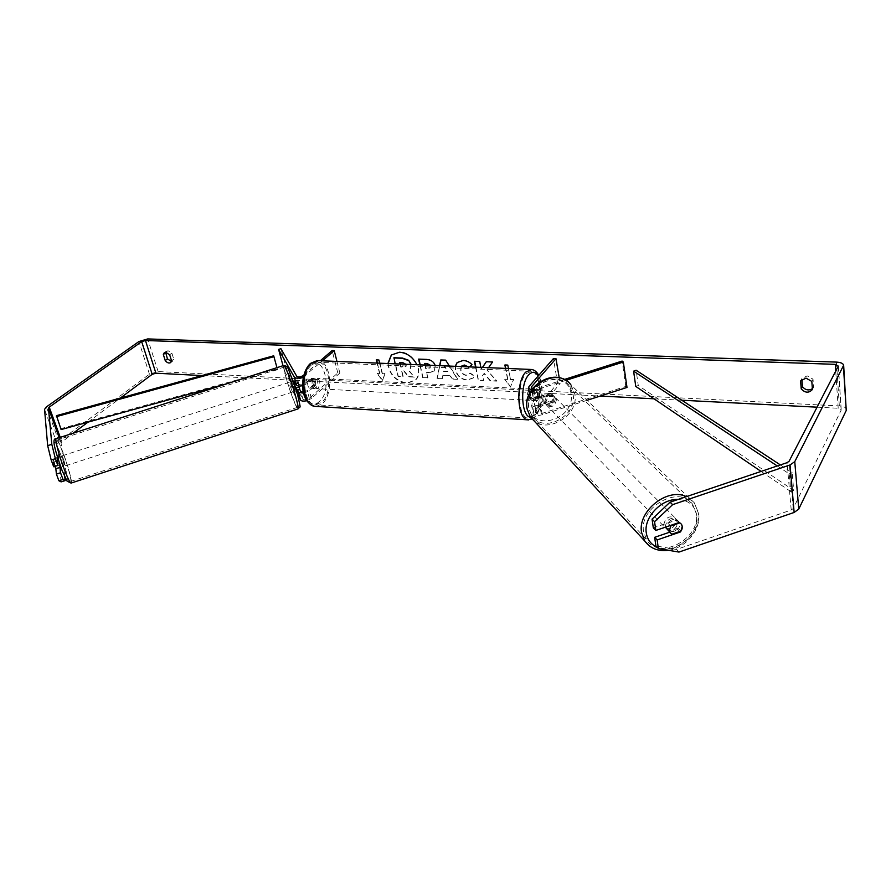 <?xml version="1.0" encoding="UTF-8"?>
<svg xmlns="http://www.w3.org/2000/svg" width="891" height="891" viewBox="0 0 891 891"><rect width="100%" height="100%" fill="white"/><g stroke="black" fill="none" stroke-linecap="round" stroke-linejoin="round"><path stroke-width="0.67" stroke-dasharray="4.46 3.34" d="M550.326 393.109L552.331 394.568L553.155 396.495L551.741 401.228L539.723 405.082C536.917 405.784 535.112 405.561 534.322 404.425L539.623 397.509C540.336 393.443 539.857 390.759 538.186 389.467L532.863 396.328C533.653 397.464 535.458 397.676 538.275 396.974L550.326 393.109L553.4 395.604L554.224 397.542L552.799 402.286L540.77 406.151C535.959 407.354 532.874 406.975 531.504 405.015L532.027 403.244L537.039 397.375C537.752 393.31 537.273 390.637 535.591 389.334L530.557 395.17L530.034 396.929C531.392 398.867 534.489 399.235 539.322 398.021L551.395 394.156M587.058 400.304L542.307 414.727C537.507 415.93 534.422 415.54 533.063 413.558L533.575 411.776L557.632 383.23L560.161 383.353L559.214 377.784M565.83 380.379L537.774 389.334L531.504 389.957M626.997 387.44L625.805 386.416L541.26 413.647C538.465 414.348 536.66 414.126 535.87 412.967L560.161 383.353M564.248 379.51L536.727 388.298L532.54 388.554M557.632 383.23L553.422 358.572M625.805 386.416L622.118 361.055M539.623 397.509L537.039 397.375M538.186 389.467L535.591 389.334M551.741 401.228L552.799 402.286M665.377 527.182L665.243 526.514C667.114 518.874 671.101 516.702 677.205 519.976L678.04 522.159C676.113 529.811 672.115 531.96 666.034 528.597M677.205 519.976L681.403 524.198L676.982 519.965C673.629 518.673 670.567 519.709 667.805 523.084L670.21 525.534M671.747 534.255L668.874 531.292C672.215 532.551 675.267 531.515 678.018 528.174L680.913 531.114M555.316 398.667C553.968 405.216 550.671 406.964 545.392 403.913L544.646 402.097C545.949 395.582 549.235 393.811 554.525 396.785L555.316 398.667M542.53 399.903L543.443 395.882L544.713 397.186C546.918 394.368 549.457 393.555 552.331 394.746L551.039 393.454L553.155 396.495L552.231 400.505L553.523 401.819C551.329 404.614 548.8 405.427 545.927 404.258L542.53 399.903M551.039 393.454L543.443 395.882M544.657 402.944L552.231 400.505M678.018 528.174L668.874 531.292M667.805 523.084L676.982 519.965M544.713 397.186L552.331 394.746M553.523 401.819L545.927 404.258M545.715 403.2C547.018 396.673 550.315 394.891 555.616 397.876L556.407 399.758C555.06 406.318 551.741 408.067 546.461 405.015L545.715 403.2M663.672 524.888C665.532 517.27 669.509 515.098 675.601 518.373L676.436 520.544C674.52 528.185 670.522 530.334 664.463 526.971L663.672 524.888M643.603 531.715C638.702 507.246 679.51 484.448 692.597 504.273L696.339 513.773C700.627 538.91 658.906 560.807 646.599 539.779L643.603 531.715M573.069 394.412C577.702 416.231 542.964 434.129 531.76 415.618L528.931 408.579C523.919 387.362 557.643 368.763 569.527 386.126L573.069 394.412M388.12 363.539C389.757 374.521 396.016 381.014 406.886 383.03L415.551 380.012C424.651 372.249 413.268 351.767 399.825 351.967L391.439 354.919M387.875 363.528C389.389 374.61 395.649 381.192 406.641 383.264L415.317 380.245C418.982 376.258 419.505 371.079 416.899 364.72M201.934 375.568L600.311 396.038M654.016 398.8L681.793 400.226M817.058 407.176L838.197 408.256L841.137 410.205L793.19 508.583L791.219 510.02L676.414 549.469L655.887 545.938M475.594 367.148L478.222 380.301L483.468 380.546L482.499 375.646L484.002 373.585L490.173 380.858L496.543 381.159L486.931 369.943L488.535 367.682M482.443 367.437L481.229 369.242L480.85 367.37M449.32 366.067L457.451 379.321L451.993 379.065L449.966 375.679L442.849 375.356L442.27 378.608L437.058 378.363L439.631 365.666M507.792 365.132L510.521 379.599L513.439 379.733L510.465 386.984L504.696 379.332L507.603 379.466L505.509 368.384M510.521 379.599L508.427 368.506M377.383 363.094L379.8 373.318L376.96 373.429L382.506 380.657L384.745 373.797L382.139 373.674L379.677 363.183M379.555 373.552L377.071 363.082M435.153 365.477L434.34 371.191L429.017 372.739L426.544 372.627L427.702 377.918L422.713 377.684L419.884 364.853M461.204 366.557L460.658 370.144C461.482 373.24 463.309 374.988 466.149 375.389L469.913 373.284L474.402 376.269L473.121 378.085L466.962 380.145C461.026 379.421 457.15 376.035 455.357 369.977L455.234 366.312M468.644 367.671L469.479 366.903L468.644 367.671L467.753 366.825M811.824 381.415L813.038 379.165L807.19 375.868L801.956 378.486L801.889 379.343M165.659 352.313L167.976 350.686L171.874 353.137L173.767 359.207L172.854 360.955L171.451 361.39M169.658 354.774L171.874 353.137M61.089 481.875L57.202 443.907L58.973 441.379L149.443 374.187L158.119 371.558L839.333 405.94C843.532 406.263 845.893 407.399 846.428 409.325M812.369 388.71L813.639 387.151L813.038 379.165M64.776 476.908L61.056 442.727L73.118 433.215M88.009 422.134L120.33 398.065M669.564 532.239L677.739 529.454C679.933 526.67 680.29 524.064 678.797 521.636L681.593 524.487M678.797 521.636L676.481 519.988L653.315 527.873M59.987 467.218L57.08 457.696L52.97 458.965L55.877 468.555L55.532 465.481L60.131 463.988L60.733 467.374M59.753 464.935L55.643 466.205M53.694 466.761L52.97 458.965M678.964 552.075L676.414 549.469M171.562 360.855L173.767 359.207M676.481 519.988L679.053 522.527M677.739 529.454L679.8 531.504M812.425 389.423L813.639 387.151M800.831 380.524L801.833 378.708M411.197 364.486L410.228 369.375L408.858 370.277L414.315 377.138L408.613 376.86L403.779 371.135L401.629 371.035L402.899 376.592L398.021 376.37L395.136 363.829M394.034 357.725L398.255 376.136L403.144 376.358L401.874 370.801L404.024 370.901L408.858 376.626L414.549 376.893M410.885 364.475L409.983 369.609L408.613 370.511L414.315 377.138M510.743 379.354L513.662 379.488L510.465 386.984M510.688 386.739L504.696 379.332M504.919 379.087L507.603 379.466M507.825 379.221L505.787 368.395M508.015 364.887L505.097 364.764M376.57 359.663L378.92 359.997M379.8 373.318L377.216 373.206L382.751 380.424L384.99 373.563L382.139 373.674M382.384 373.44L379.165 359.764M440.978 359.964L445.923 359.908L457.684 379.076L452.227 378.82L450.2 375.445L442.849 375.356M443.083 375.122L442.27 378.608M442.504 378.363L437.058 378.363M437.292 378.118L439.82 365.678M443.796 371.179L447.895 371.358L444.732 365.967L443.562 371.424L447.661 371.603L444.498 366.201L443.562 371.424M418.915 359.129L426.611 359.173C431.456 359.496 434.452 361.791 435.61 366.067L434.574 370.957L426.544 372.627M426.778 372.393L427.702 377.918M427.936 377.684L422.713 377.684M422.958 377.45L420.173 364.865M424.818 363.428L425.898 368.351L430.23 367.894L430.331 365.277M424.884 365.054L425.653 368.596L428.036 368.696L429.997 368.128L429.941 365.265M475.872 367.159L478.456 380.056L483.69 380.301L482.722 375.401L484.225 373.34L490.406 380.613L496.766 380.914L486.931 369.943M487.154 369.709L492.589 361.98M482.51 367.437L481.452 369.008L479.915 361.234L474.413 361.278M492.812 361.735L486.263 361.735M461.627 366.09L460.892 369.91C461.705 373.006 463.543 374.755 466.383 375.144L470.147 373.039L474.636 376.024L473.344 377.851L467.196 379.9C461.26 379.187 457.384 375.79 455.591 369.732L455.435 366.324M457.228 362.459L463.387 360.22C467.162 360.521 470.092 361.958 472.185 364.508L472.185 364.508M468.878 367.426L468.287 366.847M400.037 364.029L400.716 367.036L403.957 367.17L405.761 366.68L405.806 364.263M400.337 364.04L400.961 366.802L406.006 366.446L406.341 364.798L403.178 362.492L399.703 362.592M303.352 392.129L307.25 390.648L313.164 385.424C313.944 381.76 313.298 379.332 311.26 378.14L305.301 383.33C302.662 384.923 300.534 385.224 298.908 384.244L296.569 380.112L298.507 387.373L296.079 388.131L297.215 390.169M294.13 381.148L296.079 388.131M306.782 400.705L311.405 398.511L339.861 373.039L337.789 372.939L309.3 398.377C306.671 399.992 304.555 400.282 302.929 399.268L286.857 370.556L284.541 371.269L283.026 365.711M284.541 371.269L297.75 395.103M303.597 393.187L309.366 390.77L315.28 385.536C316.049 381.871 315.414 379.443 313.365 378.241L307.428 383.442L302.606 385.669M303.419 376.826L322.453 360.822M303.876 374.966L320.348 360.732M337.789 372.939L332.143 350.553M339.861 373.039L336.943 361.423M286.857 370.556L280.932 348.693M298.507 387.373L299.643 389.378M313.164 385.424L315.28 385.536M311.26 378.14L313.365 378.241M296.569 380.112L294.13 380.869M533.275 399.825L531.894 400.471C529.454 397.965 529.31 394.401 531.459 389.779L532.818 389.144C535.257 391.628 535.413 395.192 533.275 399.825M536.549 400.516C535.268 399.168 534.845 396.818 535.279 393.454L532.161 393.287L533.531 389.879L534.878 389.256L538.532 389.668L539.79 396.707L536.549 400.516L533.442 400.337L535.335 399.936L536.694 396.54L539.79 396.707M535.279 393.454L538.532 389.668M316.027 387.986L314.378 388.543C311.405 386.237 311.159 383.007 313.632 378.842L315.247 378.296C318.232 380.58 318.488 383.809 316.027 387.986M307.829 381.693L310.369 381.827L311.939 378.764L314.211 378.452L311.683 378.33L313.354 384.7L309.522 388.086C307.941 386.85 307.373 384.723 307.829 381.693L311.683 378.33M309.522 388.086L314.334 387.886L315.882 384.834L313.354 384.7M315.882 384.834L312.05 388.22M310.369 381.827L314.211 378.452M532.161 393.287L535.424 389.512M536.694 396.54L533.442 400.337M530.702 399.691L529.31 400.326C526.871 397.832 526.715 394.267 528.875 389.645L530.234 389.022C532.684 391.505 532.84 395.058 530.702 399.691M318.143 388.097L316.494 388.665C313.532 386.349 313.276 383.119 315.748 378.953L317.363 378.397C320.348 380.691 320.604 383.921 318.143 388.097M311.984 364.508L318.477 362.303C330.138 363.094 332.61 393.544 321.84 402.286L314.902 404.692C303.341 403.835 301.002 372.828 311.984 364.508M525.98 373.786L531.47 371.28C541.205 372.037 542.686 405.461 533.531 415.251L527.672 418.002C518.005 417.266 516.613 383.074 525.98 373.786M60.889 459.578L62.782 466.706L59.441 456.715L60.889 459.578M54.808 466.416L53.081 459.188L55.532 465.481M53.081 459.188L57.202 457.851M57.414 460.948L53.371 462.251M292.281 384.6L294.899 391.294L294.32 388.264L291.691 381.548L292.281 384.6M294.264 381.114L296.525 380.379L298.318 386.705L295.411 387.641L296.848 390.67M299.008 386.026L297.995 382.974L295.723 383.709M299.799 389.322L298.318 386.705M296.525 380.379L297.995 382.974M60.131 463.988L60.443 467.073M58.004 460.747L57.692 457.696M295.066 383.932L293.607 381.326M295.411 387.641L296.881 390.269M289.853 385.38L292.471 392.085L289.853 385.38M63.439 458.742L65.344 465.87L62.002 455.891L63.439 458.742M64.664 469.869C59.608 456.905 55.042 439.753 56.734 440.254C57.77 440.611 59.764 444.576 62.715 452.16C67.683 464.946 72.216 481.875 70.534 481.496C69.543 481.207 67.593 477.331 64.664 469.869M295.088 394.913C291.402 381.871 285.098 365.744 284.24 367.047C283.739 367.872 284.574 372.104 286.746 379.733C290.41 392.597 296.614 408.535 297.527 407.332C298.028 406.574 297.215 402.431 295.088 394.913M227.751 383.486L277.535 369.72L277.257 368.829L61.167 428.571L56.478 415.663M277.257 368.829L273.682 355.799M277.535 369.72L276.967 367.66M61.167 428.571L61.1 429.573M780.36 464.924L792.188 472.687L793.703 490.395L638.268 385.502L636.129 370.244M635.762 386.416L638.268 385.502M793.703 490.395L790.751 491.554L789.214 473.845L777.275 465.96M790.751 491.554L761.092 471.428M792.188 472.687L789.214 473.845M542.307 414.727L540.77 406.151M539.322 398.021L537.774 389.334M530.557 395.17L528.987 386.538M533.163 395.314L531.894 388.309M538.275 396.974L536.727 388.298M536.159 411.932L534.622 403.389M533.575 411.776L532.027 403.244M541.26 413.647L539.723 405.082M649.138 545.749C666.39 560.628 702.353 536.761 698.366 513.082L694.312 502.78L686.404 496.655M678.073 499.461C688.854 500.274 695.103 505.698 696.84 515.755C699.947 534.6 673.774 555.238 657.068 547.185M668.506 550.293C685.513 548.054 701.039 529.822 698.744 513.706L694.312 502.78L570.919 384.89L574.773 393.867C579.751 417.4 542.274 436.657 530.234 416.665M570.997 393.633C567.979 367.471 523.229 381.649 528.864 407.154C532.517 432.948 576.109 418.781 570.997 393.633M838.197 408.256L835.725 371.079M158.119 371.558L147.706 338.925M839.333 405.94L836.449 362.102M791.219 510.02L787.076 462.652M793.19 508.583L789.092 461.248M841.137 410.205L838.275 366.168M61.802 441.646L60.243 437.358M61.056 442.727L59.218 437.693M57.202 443.907L44.55 409.37M58.973 441.379L46.388 406.931M149.443 374.187L138.918 341.554M307.428 383.442L305.357 375.612M298.908 384.244L296.814 376.436M305.301 383.33L303.23 375.512M309.3 398.377L307.25 390.648M311.405 398.511L309.366 390.77M302.929 399.268L300.868 391.55M316.305 406.43L322.219 403.723C333.813 394.29 331.151 361.512 318.577 360.666L317.218 360.599M319.513 401.34C306.248 414.705 295.923 376.414 310.079 365.254C323.578 352.847 333.067 390.213 319.513 401.34M530.345 369.42L531.582 369.464C542.073 370.277 543.677 406.263 533.809 416.832L528.731 419.906M530.613 417.2L535.937 414.515C542.608 407.176 544.011 384.255 538.298 375.879M71.068 483.089C72.873 483.501 67.994 465.269 62.637 451.492C59.463 443.317 57.314 439.04 56.2 438.662L56.1 438.695M60.232 453.352C68.796 475.237 70.979 493.647 62.025 470.314C53.037 447.271 51.455 430.119 60.232 453.352M283.828 365.455L283.728 365.477C283.193 366.379 284.095 370.934 286.434 379.154C290.377 393.02 297.059 410.183 298.04 408.891M297.371 393.766C304.121 417.155 295.545 401.329 289.319 379.276C282.525 356.055 290.811 370.6 297.371 393.766L297.427 393.933M552.331 394.568L553.4 395.604M529.421 393.521L530.034 396.929M532.863 396.328L531.292 387.674M531.504 405.015L533.063 413.558M535.87 412.967L534.322 404.425M570.919 384.89L567.044 381.192M554.525 396.785L552.364 394.613M543.276 401.718L545.392 403.913M555.616 397.876L675.601 518.373M546.461 405.015L664.463 526.971M531.76 415.618L646.599 539.779M569.527 386.126L692.597 504.273M838.364 365.8L841.227 409.704M172.854 360.955L170.649 362.604M164.256 352.736L166.472 351.099M813.572 387.284L812.358 389.545M800.708 380.724L801.956 378.486M532.116 419.015L535.547 416.164C542.162 408.301 544.88 388.353 538.754 375.356M531.894 400.471L533.965 400.582M534.878 389.256L532.818 389.144M314.378 388.543L312.685 388.454M315.247 378.296L313.554 378.207M529.31 400.326L316.494 388.665M530.234 389.022L317.363 378.397M531.47 371.28L318.477 362.303M527.672 418.002L314.902 404.692M62.782 466.706L60.9 467.318M59.441 456.715L57.525 457.339M294.899 391.294L296.491 390.781M293.306 381.025L291.691 381.548M292.471 392.085L65.344 465.87M289.252 382.339L62.002 455.891M284.24 367.047L56.734 440.254M297.527 407.332L70.534 481.496"/><path stroke-width="1.34" d="M564.248 379.51L622.118 361.055L623.321 362.036L626.997 387.44L587.058 400.304M623.321 362.036L565.83 380.379M531.504 389.957L528.463 388.276L528.987 386.538L553.422 358.572L555.973 358.661L531.604 386.661L531.292 387.674L532.54 388.554M559.214 377.784L555.973 358.661M670.166 532.863L669.375 530.769L670.678 526.024L679.889 522.883L681.403 524.198L682.239 526.381L680.913 531.114L671.747 534.255L665.377 527.182M679.889 522.883L679.053 522.527L655.809 530.446L654.562 521.68L652.067 519.13L670.054 502.168L672.627 504.651L654.562 521.68M391.439 354.919L388.12 363.539M416.899 364.72C412.956 357.157 407.176 352.981 399.58 352.201L391.327 355.019L387.875 363.528M51.823 444.353L55.376 458.72L51.188 460.023L47.668 445.634L51.823 444.353L48.448 408.189L49.239 407.142L141.68 341.643L145.456 340.518L835.279 364.341L838.275 366.168L789.092 461.248L787.076 462.652L670.054 502.168M120.33 398.065L152.194 374.331L155.914 373.206L201.934 375.568M600.311 396.038L654.016 398.8M681.793 400.226L817.058 407.176M488.535 367.682L492.589 361.98L486.263 361.735L482.443 367.437M480.85 367.37L479.692 361.479L474.413 361.278L475.594 367.148M439.631 365.666L440.789 359.953L445.678 360.142L449.32 366.067M171.562 360.855L170.649 362.604C168.9 363.506 167.096 362.826 165.236 360.565L163.331 354.518L164.256 352.736L165.759 352.313L169.658 354.774L171.562 360.855M812.425 389.423L811.824 381.415L805.965 378.107L800.597 380.947L801.232 388.921C805.174 393.02 808.883 393.232 812.358 389.545L812.425 389.423M505.509 368.384L504.874 365.009L507.792 365.132L508.427 368.506M377.071 363.082L376.314 359.886L378.92 359.997L379.677 363.183M419.884 364.853L418.614 359.106L426.377 359.407C430.854 359.697 433.783 361.713 435.153 365.477M455.234 366.312L457.116 362.57L463.153 360.454C466.929 360.766 469.858 362.192 471.952 364.753L469.512 366.903L471.94 364.731M467.753 366.825L464.088 365.265L461.204 366.557M47.668 445.634L44.55 409.37L46.388 406.931L138.918 341.554L147.706 338.925L836.449 362.102C840.714 362.359 843.109 363.405 843.654 365.243L794.761 461.661L790.05 464.946L672.627 504.651M171.451 361.39L167.441 358.928L165.659 352.313M801.889 379.343L802.468 386.661C805.364 390.135 808.66 390.815 812.369 388.71M73.118 433.215L88.009 422.134M65.188 480.605L61.089 481.875L58.873 480.739L63.016 479.447L65.188 480.605L64.776 476.908M843.666 365.499L846.238 410.473L798.759 509.095L794.148 512.448L678.964 552.075L658.371 548.555L657.157 539.924L680.312 532.005C682.406 529.399 682.829 526.893 681.593 524.487M655.809 530.446L653.315 527.873L652.067 519.13M658.371 548.555L655.887 545.938L654.662 537.329L657.157 539.924M654.662 537.329L669.564 532.239M57.08 457.696L57.859 465.47L55.376 458.72M63.016 479.447L60.555 472.776L59.987 467.218M57.859 465.47L53.694 466.761L51.188 460.023M60.555 472.776L56.4 474.068L58.873 480.739M54.808 466.416L55.832 468.577L56.4 474.068M165.236 360.565L167.441 358.928M163.331 354.518L165.548 352.881M801.232 388.921L802.468 386.661M395.136 363.829L394.034 357.725L402.42 358.048L408.679 360.298L411.197 364.486M408.679 360.298L410.885 364.475M393.789 357.959L402.175 358.282L408.446 360.532M505.787 368.395L505.141 365.02M377.383 363.094L376.626 359.897M439.82 365.678L440.978 359.964M420.173 364.865L418.915 359.129M430.331 365.277L427.179 363.528L424.818 363.428L424.884 365.054M429.941 365.265L426.934 363.762L424.584 363.662M474.703 361.289L475.872 367.159M486.33 361.735L482.51 367.437M455.435 366.324L457.228 362.459M468.287 366.847L464.311 365.032L461.627 366.09M405.806 364.263L402.932 362.726L399.703 362.592L400.037 364.029M400.003 362.615L400.337 364.04M302.606 385.669C299.398 386.326 297.338 386.104 296.447 385.001L294.13 381.148M283.026 365.711L278.593 349.406L294.353 377.194C296.035 378.642 299.053 378.519 303.419 376.826M297.75 395.103L300.49 400.037C301.414 401.184 303.519 401.407 306.782 400.705M297.215 390.169L298.418 392.307L303.597 393.187M278.593 349.406L280.932 348.693L296.814 376.436C298.44 377.405 300.579 377.093 303.23 375.512L303.876 374.966M320.348 360.732L332.143 350.553L334.236 350.631L322.453 360.822M336.943 361.423L334.236 350.631M299.643 389.378L300.868 391.55L303.352 392.129M55.832 468.577L60.9 467.318M57.414 460.948L58.004 460.747L57.525 457.339M296.491 390.781L299.799 389.322L299.008 386.026M293.306 381.025L295.066 383.932L295.723 383.709M227.751 383.486L61.1 429.573L56.478 415.663L273.682 355.799L276.967 367.66M56.4 416.643L273.96 356.667M780.36 464.924L636.129 370.244L633.601 371.157L635.762 386.416L761.092 471.428M777.275 465.96L633.601 371.157M531.894 388.309L531.604 386.661M686.404 496.655C667.526 487.132 637.366 511.234 641.553 532.406L644.75 541.037L649.138 545.749M657.068 547.185C650.998 544.468 647.401 539.723 646.298 532.963C643.48 517.526 661.423 498.515 678.073 499.461M668.506 550.293C658.304 551.629 650.385 548.544 644.75 541.037L530.234 416.665L527.216 409.136C521.803 386.304 558.089 366.223 570.919 384.89M155.914 373.206L145.456 340.518M835.725 371.079L835.279 364.341M794.148 512.448L790.05 464.946M152.194 374.331L141.68 341.643M60.243 437.358L49.239 407.142M59.218 437.693L48.448 408.189M846.238 410.473L843.443 366.346M798.759 509.095L794.761 461.661M296.447 385.001L294.353 377.194M300.49 400.037L298.418 392.307M530.345 369.42L318.577 360.666L311.605 363.027C299.755 371.959 302.272 405.394 314.712 406.329L316.305 406.43M528.731 419.906L527.494 419.817C517.07 419.015 515.588 382.139 525.69 372.148L531.582 369.464C534.522 369.954 536.917 371.915 538.754 375.356M538.298 375.879C535.402 371.592 532.217 371.235 528.753 374.81C519.687 383.854 521.224 417.066 530.613 417.2M71.068 483.089L298.04 408.891C298.585 408.067 297.705 403.612 295.422 395.515C291.446 381.459 284.652 364.074 283.728 365.477L56.2 438.662C54.362 438.105 59.285 456.593 64.742 470.571C67.894 478.612 69.999 482.788 71.068 483.089L67.092 481.173L62.092 470.504C55.197 450.868 51.288 438.238 56.1 438.695M528.463 388.276L529.421 393.521M567.044 381.192C551.039 368.484 522.326 388.476 527.049 408.869L530.234 416.665M532.116 419.015L527.494 419.817L314.712 406.329C298.485 401.852 300.122 372.471 310.514 363.372L317.218 360.599M298.04 408.891C300.501 405.372 301.236 411.23 297.427 393.933M283.828 365.455L286.668 366.346L288.316 368.729L297.382 393.789"/></g></svg>
